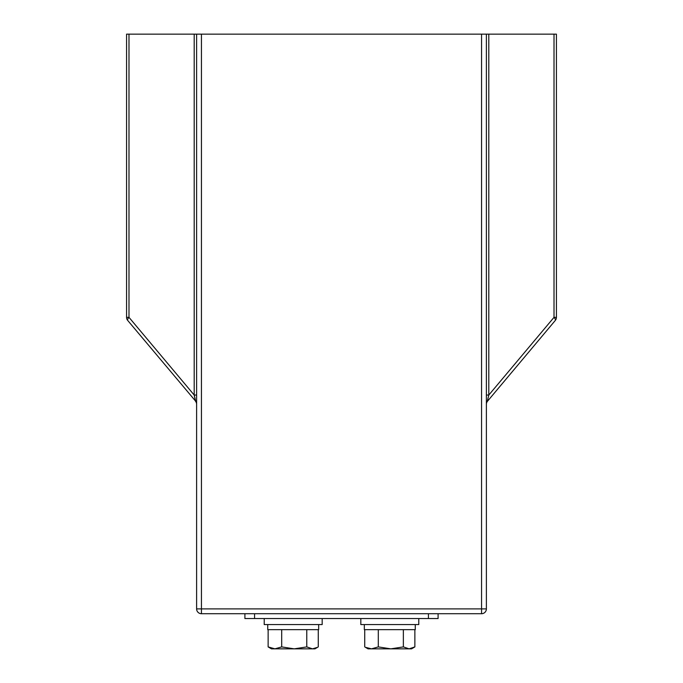 <?xml version="1.0" encoding="UTF-8"?>
<svg xmlns="http://www.w3.org/2000/svg" width="683" height="683" viewBox="0 0 683 683"><rect width="100%" height="100%" fill="white"/><g stroke="black" fill="none" stroke-linecap="round" stroke-linejoin="round"><path stroke-width="1.02" d="M195.637 401.134L195.483 401.211A4.832 4.832 0 0 1 196.61 404.319M487.363 401.1L488.806 395.047L487.363 401.1M481.558 34.15L201.442 34.15L201.442 608.886L481.558 608.886L481.558 34.15L486.39 34.15L486.39 608.886A4.832 4.832 0 0 1 481.558 613.718L201.442 613.718A4.832 4.832 0 0 1 196.61 608.886L196.61 34.15L201.442 34.15M195.483 401.211L194.194 395.047L194.194 34.15L128.993 34.15L128.993 317.347A4.832 1.682 140 0 0 127.712 320.447L195.628 401.177M196.61 403.721A4.832 4.346 0 0 0 195.637 401.1L194.194 395.047L128.993 317.347L126.577 317.347L126.577 34.15L128.993 34.15M554.007 34.15L556.423 34.15L556.423 317.347L554.007 317.347L554.007 34.15L488.806 34.15L488.806 395.047L554.007 317.347A4.832 1.682 -140 0 1 555.288 320.447L487.517 401.211A4.832 4.832 0 0 0 486.39 404.319M194.194 34.15L196.61 34.15M486.39 34.15L488.806 34.15M555.288 320.447A4.832 4.832 0 0 0 556.423 317.347A4.832 4.832 0 0 1 555.288 320.447M486.39 395.047L488.806 395.047M126.577 317.347A4.832 4.832 0 0 0 127.712 320.447A4.832 4.832 0 0 1 126.577 317.347M194.194 395.047L196.61 395.047M438.093 613.718L438.093 618.542L244.907 618.542L244.907 613.718M368.06 648.85L365.345 647.279L368.06 648.85L411.533 648.85L414.863 646.912L409.117 648.85L403.363 646.912L390.83 648.85L378.297 646.912L371.509 648.85L365.371 647.296M317.655 647.279L312.524 648.85L306.769 646.912L294.236 648.85L281.703 646.912L274.916 648.85L268.137 646.912L271.467 648.85L314.94 648.85L317.655 647.279M364.731 629.649L364.731 646.912M378.297 629.649L378.297 646.912M403.363 629.649L403.363 646.912M414.863 629.649L414.863 646.912M364.329 624.578L364.329 629.649L415.273 629.649L415.273 624.578M360.82 618.542L360.82 624.578L418.773 624.578L418.773 618.542M264.227 618.542L264.227 624.578L322.18 624.578L322.18 618.542M267.736 624.578L267.736 629.649L318.679 629.649L318.679 624.578M268.137 629.649L268.137 646.912M281.703 629.649L281.703 646.912M306.769 629.649L306.769 646.912M318.269 629.649L318.269 646.912M196.61 608.886A4.832 4.832 0 0 0 201.442 613.718L201.442 608.886L196.61 608.886M481.558 613.718A4.832 4.832 0 0 0 486.39 608.886L481.558 608.886L481.558 613.718M254.563 613.718L254.563 618.542M428.437 618.542L428.437 613.718"/></g></svg>
